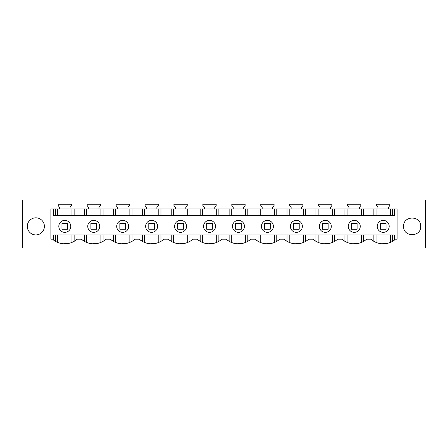 <?xml version="1.0" encoding="UTF-8"?>
<svg xmlns="http://www.w3.org/2000/svg" width="448" height="448" viewBox="0 0 448 448"><rect width="100%" height="100%" fill="white"/><g stroke="black" fill="none" stroke-linecap="round" stroke-linejoin="round"><path stroke-width="0.67" d="M22.4 248.018L22.4 199.982L425.6 199.982L425.6 248.018L22.4 248.018M58.128 204.254L58.128 205.397L59.55 207.43L59.55 208.914L70.039 208.914L70.039 207.43L71.462 205.397L71.462 204.254L58.128 204.254M87.074 204.254L87.074 205.397L88.497 207.43L88.497 208.914L98.986 208.914L98.986 207.43L100.408 205.397L100.408 204.254L87.074 204.254M116.021 204.254L116.021 205.397L117.443 207.43L117.443 208.914L127.932 208.914L127.932 207.43L129.354 205.397L129.354 204.254L116.021 204.254M144.967 204.254L144.967 205.397L146.39 207.43L146.39 208.914L156.878 208.914L156.878 207.43L158.301 205.397L158.301 204.254L144.967 204.254M173.914 204.254L173.914 205.397L175.336 207.43L175.336 208.914L185.825 208.914L185.825 207.43L187.247 205.397L187.247 204.254L173.914 204.254M202.86 204.254L202.86 205.397L204.282 207.43L204.282 208.914L214.771 208.914L214.771 207.43L216.194 205.397L216.194 204.254L202.86 204.254M231.806 204.254L231.806 205.397L233.229 207.43L233.229 208.914L243.718 208.914L243.718 207.43L245.14 205.397L245.14 204.254L231.806 204.254M260.753 204.254L260.753 205.397L262.175 207.43L262.175 208.914L272.664 208.914L272.664 207.43L274.086 205.397L274.086 204.254L260.753 204.254M289.699 204.254L289.699 205.397L291.122 207.43L291.122 208.914L301.61 208.914L301.61 207.43L303.033 205.397L303.033 204.254L289.699 204.254M318.646 204.254L318.646 205.397L320.068 207.43L320.068 208.914L330.557 208.914L330.557 207.43L331.979 205.397L331.979 204.254L318.646 204.254M347.592 204.254L347.592 205.397L349.014 207.43L349.014 208.914L359.503 208.914L359.503 207.43L360.926 205.397L360.926 204.254L347.592 204.254M376.538 204.254L376.538 205.397L377.961 207.43L377.961 208.914L388.45 208.914L388.45 207.43L389.872 205.397L389.872 204.254L376.538 204.254M403.603 226.363C403.077 215.337 421.226 215.337 420.7 226.363L420.7 226.363C421.226 237.39 403.077 237.39 403.603 226.363L403.603 226.369M64.792 220.377A5.986 5.986 0 0 0 58.806 226.363A5.986 5.986 0 0 0 64.792 232.35A5.986 5.986 0 0 0 70.778 226.363A5.986 5.986 0 0 0 64.792 220.377M53.738 208.914L50.893 208.914L50.893 239.187L53.738 239.187L53.738 240.223A18.805 18.805 0 0 0 77.151 239.187L81.379 239.187A18.805 18.805 0 0 0 106.098 239.187L110.326 239.187A18.805 18.805 0 0 0 135.044 239.187L139.272 239.187A18.805 18.805 0 0 0 163.996 239.187L168.218 239.187A18.805 18.805 0 0 0 192.942 239.187L197.165 239.187A18.805 18.805 0 0 0 221.889 239.187L226.111 239.187A18.805 18.805 0 0 0 250.835 239.187L255.058 239.187A18.805 18.805 0 0 0 279.782 239.187L284.004 239.187A18.805 18.805 0 0 0 308.728 239.187L312.956 239.187A18.805 18.805 0 0 0 337.674 239.187L341.902 239.187A18.805 18.805 0 0 0 366.621 239.187L370.849 239.187A18.805 18.805 0 0 0 394.262 240.223L394.262 239.187L397.107 239.187L397.107 208.914L394.262 208.914L394.262 215.538L53.738 215.538L53.738 208.914L59.55 208.914M70.039 208.914L88.497 208.914M98.986 208.914L117.443 208.914M127.932 208.914L146.39 208.914M156.878 208.914L175.336 208.914M185.825 208.914L204.282 208.914M214.771 208.914L233.229 208.914M243.718 208.914L262.175 208.914M272.664 208.914L291.122 208.914M301.61 208.914L320.068 208.914M330.557 208.914L349.014 208.914M359.503 208.914L377.961 208.914M388.45 208.914L394.262 208.914M27.3 226.363A8.546 8.546 0 0 0 35.846 234.914A8.546 8.546 0 0 0 44.397 226.363A8.546 8.546 0 0 0 35.846 217.818A8.546 8.546 0 0 0 27.3 226.363M93.738 220.377A5.986 5.986 0 0 0 87.752 226.363A5.986 5.986 0 0 0 93.738 232.35A5.986 5.986 0 0 0 99.725 226.363A5.986 5.986 0 0 0 93.738 220.377A5.986 5.986 0 0 1 99.725 226.363A5.986 5.986 0 0 1 93.738 232.35M347.094 242.402L347.094 234.914L344.915 234.914L344.915 241.332L341.902 239.187M357.599 243.522L352.856 243.768M318.147 242.402L318.147 234.914L315.969 234.914L315.969 241.332L312.956 239.187M328.653 243.522L323.91 243.768M289.201 242.402L289.201 234.914L287.022 234.914L287.022 241.332L284.004 239.187M299.706 243.522L294.963 243.768M260.254 242.402L260.254 234.914L258.076 234.914L258.076 241.332L255.058 239.187M270.76 243.522L266.017 243.768M231.308 242.402L231.308 234.914L229.13 234.914L229.13 241.332L226.111 239.187M241.814 243.522L237.07 243.768M202.362 242.402L202.362 234.914L200.183 234.914L200.183 241.332L197.165 239.187M212.867 243.522L208.124 243.768M173.415 242.402L173.415 234.914L171.237 234.914L171.237 241.332L168.218 239.187M183.921 243.522L179.178 243.768M144.469 242.402L144.469 234.914L142.29 234.914L142.29 241.332L139.272 239.187M154.974 243.522L150.231 243.768M115.522 242.402L115.522 234.914L113.344 234.914L113.344 241.332L110.326 239.187M126.028 243.522L121.285 243.768M86.576 242.402L86.576 234.914L84.398 234.914L84.398 241.332L81.379 239.187M97.082 243.522L92.338 243.768M68.141 243.516L63.381 243.762M53.738 239.187L53.738 234.914L394.262 234.914L394.262 239.187M386.551 243.516L381.797 243.762M363.602 241.332L363.602 234.914L373.862 234.914L373.862 241.332L370.849 239.187M373.862 215.538L373.862 208.914M363.602 215.538L363.602 208.914M392.549 215.538L392.549 208.914M55.451 215.538L55.451 208.914M74.138 215.538L74.138 208.914M84.398 215.538L84.398 208.914M103.085 215.538L103.085 208.914M113.344 215.538L113.344 208.914M132.031 215.538L132.031 208.914M142.29 215.538L142.29 208.914M160.978 215.538L160.978 208.914M171.237 215.538L171.237 208.914M189.924 215.538L189.924 208.914M200.183 215.538L200.183 208.914M218.87 215.538L218.87 208.914M229.13 215.538L229.13 208.914M247.817 215.538L247.817 208.914M258.076 215.538L258.076 208.914M276.763 215.538L276.763 208.914M287.022 215.538L287.022 208.914M305.71 215.538L305.71 208.914M315.969 215.538L315.969 208.914M334.656 215.538L334.656 208.914M344.915 215.538L344.915 208.914M383.208 220.377A5.986 5.986 0 0 0 377.222 226.363A5.986 5.986 0 0 0 383.208 232.35A5.986 5.986 0 0 0 389.194 226.363A5.986 5.986 0 0 0 383.208 220.377M363.602 234.914L354.278 234.914M347.094 234.914L354.239 234.914M334.656 241.332L334.656 234.914L344.915 234.914M334.656 234.914L325.332 234.914M318.147 234.914L325.293 234.914M305.71 241.332L305.71 234.914L315.969 234.914M305.71 234.914L296.386 234.914M289.201 234.914L296.346 234.914M276.763 241.332L276.763 234.914L287.022 234.914M276.763 234.914L267.439 234.914M260.254 234.914L267.4 234.914M247.817 241.332L247.817 234.914L258.076 234.914M247.817 234.914L238.493 234.914M231.308 234.914L238.454 234.914M218.87 241.332L218.87 234.914L229.13 234.914M218.87 234.914L209.546 234.914M202.362 234.914L209.507 234.914M189.924 241.332L189.924 234.914L200.183 234.914M189.924 234.914L180.6 234.914M173.415 234.914L180.561 234.914M160.978 241.332L160.978 234.914L171.237 234.914M160.978 234.914L151.654 234.914M144.469 234.914L151.614 234.914M132.031 241.332L132.031 234.914L142.29 234.914M132.031 234.914L122.707 234.914M115.522 234.914L122.668 234.914M103.085 241.332L103.085 234.914L113.344 234.914M103.085 234.914L93.761 234.914M86.576 234.914L93.722 234.914M74.138 241.332L74.138 234.914L84.398 234.914M57.63 242.402L57.63 234.914L64.775 234.914M64.814 234.914L74.138 234.914M57.63 234.914L55.451 234.914L55.451 241.332M53.738 234.914L55.451 234.914M392.549 234.914L392.549 241.332M373.862 234.914L383.186 234.914M296.369 232.35A5.986 5.986 0 0 0 302.355 226.363A5.986 5.986 0 0 0 296.369 220.377A5.986 5.986 0 0 0 290.382 226.363A5.986 5.986 0 0 0 296.369 232.35M151.631 232.35A5.986 5.986 0 0 0 157.618 226.363A5.986 5.986 0 0 0 151.631 220.377A5.986 5.986 0 0 0 145.645 226.363A5.986 5.986 0 0 0 151.631 232.35M122.685 220.377A5.986 5.986 0 0 0 116.698 226.363A5.986 5.986 0 0 0 122.685 232.35A5.986 5.986 0 0 0 128.671 226.363A5.986 5.986 0 0 0 122.685 220.377M180.578 220.377A5.986 5.986 0 0 0 174.591 226.363A5.986 5.986 0 0 0 180.578 232.35A5.986 5.986 0 0 0 186.564 226.363A5.986 5.986 0 0 0 180.578 220.377M325.315 232.35A5.986 5.986 0 0 0 331.302 226.363A5.986 5.986 0 0 0 325.315 220.377A5.986 5.986 0 0 0 319.329 226.363A5.986 5.986 0 0 0 325.315 232.35M238.476 232.35A5.986 5.986 0 0 0 244.457 226.363A5.986 5.986 0 0 0 238.476 220.377A5.986 5.986 0 0 0 232.49 226.363A5.986 5.986 0 0 0 238.476 232.35M267.422 232.35A5.986 5.986 0 0 0 273.409 226.363A5.986 5.986 0 0 0 267.422 220.377A5.986 5.986 0 0 0 261.436 226.363A5.986 5.986 0 0 0 267.422 232.35M354.262 232.35A5.986 5.986 0 0 0 360.248 226.363A5.986 5.986 0 0 0 354.262 220.377A5.986 5.986 0 0 0 348.275 226.363A5.986 5.986 0 0 0 354.262 232.35M209.524 232.35A5.986 5.986 0 0 0 215.51 226.363A5.986 5.986 0 0 0 209.524 220.377A5.986 5.986 0 0 0 203.543 226.363A5.986 5.986 0 0 0 209.524 232.35M67.642 229.214L67.642 223.429L61.947 223.429L61.947 229.214L67.642 229.214M96.589 229.214L96.589 223.429L90.894 223.429L90.894 229.214L96.589 229.214M125.535 229.214L125.535 223.429L119.84 223.429L119.84 229.214L125.535 229.214M154.482 229.214L154.482 223.429L148.786 223.429L148.786 229.214L154.482 229.214M183.428 229.214L183.428 223.429L177.733 223.429L177.733 229.214L183.428 229.214M212.374 229.214L212.374 223.429L206.679 223.429L206.679 229.214L212.374 229.214M241.321 229.214L241.321 223.429L235.626 223.429L235.626 229.214L241.321 229.214M270.267 229.214L270.267 223.429L264.572 223.429L264.572 229.214L270.267 229.214M299.214 229.214L299.214 223.429L293.518 223.429L293.518 229.214L299.214 229.214M328.16 229.214L328.16 223.429L322.465 223.429L322.465 229.214L328.16 229.214M357.106 229.214L357.106 223.429L351.411 223.429L351.411 229.214L357.106 229.214M386.053 229.214L386.053 223.429L380.358 223.429L380.358 229.214L386.053 229.214M376.04 215.538L376.04 208.914M390.37 215.538L390.37 208.914M57.63 215.538L57.63 208.914M71.96 215.538L71.96 208.914M86.576 215.538L86.576 208.914M100.906 215.538L100.906 208.914M115.522 215.538L115.522 208.914M129.853 215.538L129.853 208.914M144.469 215.538L144.469 208.914M158.799 215.538L158.799 208.914M173.415 215.538L173.415 208.914M187.746 215.538L187.746 208.914M202.362 215.538L202.362 208.914M216.692 215.538L216.692 208.914M231.308 215.538L231.308 208.914M245.638 215.538L245.638 208.914M260.254 215.538L260.254 208.914M274.585 215.538L274.585 208.914M289.201 215.538L289.201 208.914M303.531 215.538L303.531 208.914M318.147 215.538L318.147 208.914M332.478 215.538L332.478 208.914M347.094 215.538L347.094 208.914M361.424 215.538L361.424 208.914M361.424 242.402L361.424 234.914M332.478 242.402L332.478 234.914M303.531 242.402L303.531 234.914M274.585 242.402L274.585 234.914M245.638 242.402L245.638 234.914M216.692 242.402L216.692 234.914M187.746 242.402L187.746 234.914M158.799 242.402L158.799 234.914M129.853 242.402L129.853 234.914M100.906 242.402L100.906 234.914M71.96 242.402L71.96 234.914M376.04 242.402L376.04 234.914M390.37 242.402L390.37 234.914"/></g></svg>
